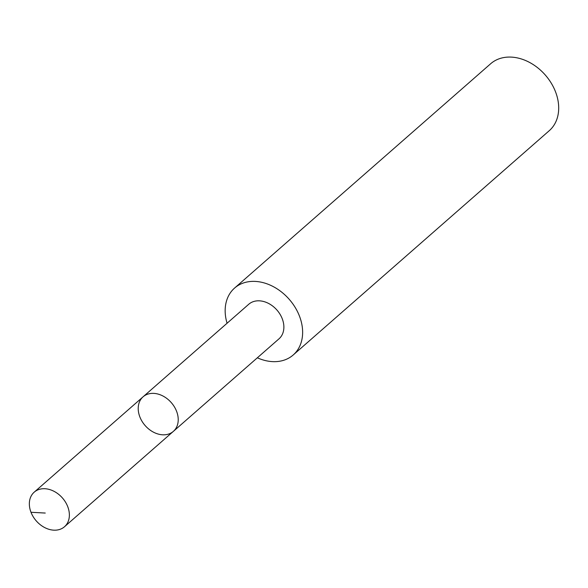 <?xml version="1.0" encoding="UTF-8"?>
<svg xmlns="http://www.w3.org/2000/svg" width="588" height="588" viewBox="0 0 588 588"><rect width="100%" height="100%" fill="white"/><g stroke="black" fill="none" stroke-linecap="round" stroke-linejoin="round"><path stroke-width="0.88" d="M143.075 396.812L248.746 304.261A22.969 17.39 48.8 0 1 258.492 300.806A22.969 17.39 48.8 0 1 280.77 315.55A22.969 17.39 48.8 0 1 279.013 338.813L173.357 431.379A22.976 17.39 -131.2 0 0 175.114 408.109A22.976 17.39 -131.2 0 0 152.829 393.357A22.976 17.39 -131.2 0 0 143.075 396.812A22.976 17.39 -131.2 0 0 145.133 425.55A22.976 17.39 -131.2 0 0 173.357 431.379A22.976 17.39 -131.2 0 0 175.114 408.109A22.976 17.39 -131.2 0 0 152.829 393.357A22.976 17.39 -131.2 0 0 143.075 396.812L34.214 492.156A22.983 17.397 48.8 0 1 43.968 488.701A22.983 17.397 48.8 0 1 66.26 503.46A22.983 17.397 48.8 0 1 64.504 526.738A22.983 17.397 48.8 0 1 54.75 530.192A22.983 17.397 48.8 0 1 32.458 515.433A22.983 17.397 48.8 0 1 34.214 492.156M227.071 323.246A44.482 33.678 48.8 0 1 234.583 288.061A44.482 33.678 48.8 0 1 289.23 299.329A44.482 33.678 48.8 0 1 293.206 354.983A44.482 33.678 48.8 0 1 274.331 361.671A44.482 33.678 48.8 0 1 257.338 357.798M234.583 288.061L490.649 63.754A44.482 33.678 48.8 0 1 545.289 75.021A44.482 33.678 48.8 0 1 549.273 130.676L293.206 354.983M45.247 513.052L31.002 512.28M173.357 431.379L64.504 526.738"/></g></svg>
